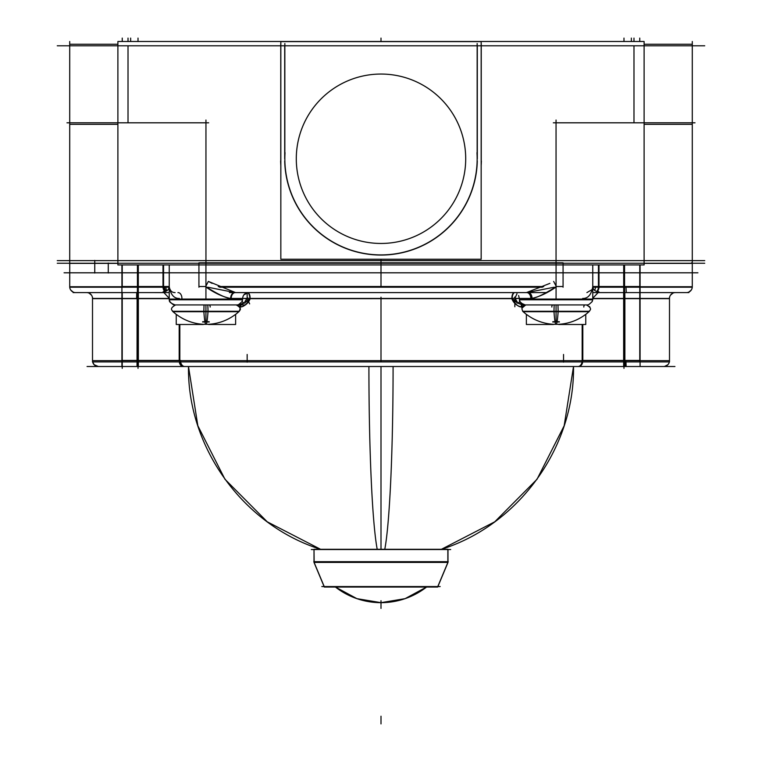 <?xml version="1.0" encoding="UTF-8"?>
<svg xmlns="http://www.w3.org/2000/svg" width="762" height="762" viewBox="0 0 762 762"><rect width="100%" height="100%" fill="white"/><g stroke="black" fill="none" stroke-linecap="round" stroke-linejoin="round"><path stroke-width="1.14" d="M477.307 158.753L477.307 45.796L477.307 158.753M481.241 158.753L481.241 45.796L481.241 158.753M280.759 45.796L280.759 158.753L280.759 45.796M284.693 45.796L284.693 158.753L284.693 45.796M284.712 161.011A96.307 96.307 0 0 0 381 255.06A96.307 96.307 0 0 0 477.288 161.011A96.307 96.307 0 0 1 381 255.06A96.307 96.307 0 0 1 284.712 161.011M375.685 74.219A84.706 84.706 0 0 0 296.294 158.753A84.706 84.706 0 0 0 375.685 243.288A84.706 84.706 0 0 0 465.706 158.753A84.706 84.706 0 0 0 375.685 74.219A84.706 84.706 0 0 0 296.294 158.753A84.706 84.706 0 0 0 375.685 243.288M137.989 270.958L137.989 286.741L163.163 286.741L163.163 264.938L163.163 286.741L169.24 286.741C169.993 290.703 171.936 292.656 175.098 292.589C171.936 292.656 169.993 290.703 169.24 286.741C170.678 294.732 174.041 298.628 179.337 298.447C174.041 298.628 170.678 294.732 169.24 286.741L69.713 286.741L122.234 286.741L122.234 264.938L122.234 287.207M169.24 287.207L169.24 264.938L169.24 299.066L242.63 299.066L242.63 298.447L247.145 298.447L231.21 298.447A5.848 4.029 -90 0 1 235.153 292.598A5.848 4.029 -90 0 0 231.21 298.447C227.076 298.647 218.656 294.751 205.93 286.741C218.656 294.751 227.076 298.647 231.21 298.447L241.487 298.447M247.574 292.665A5.848 2.667 90 0 1 249.822 298.447L244.812 302.79L249.822 299.066C246.297 304.695 243.107 307.286 240.24 306.838L239.601 306.838L240.24 306.838C243.107 307.286 246.297 304.695 249.822 299.066L249.822 298.447L512.836 298.447L512.178 299.066C515.693 304.695 518.893 307.286 521.76 306.838C518.893 307.286 515.693 304.695 512.178 299.066L517.188 302.79L512.178 298.447A5.848 2.667 -90 0 1 514.426 292.665A5.848 2.667 -90 0 0 512.178 298.447L249.822 298.447A5.848 2.667 90 0 0 247.574 292.665A5.848 2.667 -90 0 1 249.822 298.666M244.459 303.019L239.735 304.895L244.459 303.019M522.265 304.895L517.541 303.019L522.265 304.895M514.855 298.447L519.37 298.447L514.855 298.447M526.761 292.589L235.229 292.589L526.761 292.589M235.087 292.589L207.731 287.207L235.087 292.589M554.269 287.207L526.913 292.589L554.269 287.207M592.76 287.207L592.76 264.938L592.76 299.066L519.37 299.066L519.37 298.447L530.79 298.447A5.848 4.029 -90 0 0 526.847 292.598A5.848 4.029 -90 0 1 530.79 298.447C534.924 298.647 543.344 294.751 556.069 286.741C543.344 294.751 534.924 298.647 530.79 298.447L520.513 298.447M582.663 298.447C587.959 298.628 591.322 294.732 592.76 286.741L592.531 288.341L592.76 286.741L598.837 286.741L592.76 286.741C591.322 294.732 587.959 298.628 582.663 298.447M556.069 321.764A46.196 46.196 0 0 1 552.936 321.659A46.196 46.196 0 0 0 559.194 321.659A46.196 46.196 0 0 1 556.069 321.764L556.069 311.715L588.997 311.715C589.093 310.486 593.75 309.067 586.369 304.914M526.894 314.696A48.797 48.797 0 0 0 552.936 324.269A48.797 48.797 0 0 1 526.894 314.696M559.194 324.269A48.797 48.797 0 0 0 585.235 314.696A48.797 48.797 0 0 1 559.194 324.269M586.902 292.589L591.979 289.655L586.902 292.589M205.93 321.764A46.196 46.196 0 0 1 202.806 321.659A46.196 46.196 0 0 0 209.064 321.659A46.196 46.196 0 0 1 205.93 321.764L205.93 311.715L238.868 311.715C238.916 310.553 243.64 309.162 236.239 304.914C240.278 306.124 241.097 308.439 238.706 311.858M176.765 314.696A48.797 48.797 0 0 0 202.806 324.269A48.797 48.797 0 0 1 176.765 314.696M209.064 324.269A48.797 48.797 0 0 0 235.106 314.696A48.797 48.797 0 0 1 209.064 324.269M314.011 549.535L314.011 561.68L314.011 549.535M314.115 562.423L324.107 586.549L314.011 562.423L447.989 562.423L447.989 549.288L447.989 561.68L447.989 549.288L314.011 549.288L314.144 561.68M314.011 562.166L447.989 562.166L314.011 562.166M447.885 562.423L437.893 586.549L447.989 562.423L447.856 549.288L447.856 561.68M426.491 587.035A74.257 74.105 -90 0 1 381 602.666L356.902 598.656L335.423 587.035L356.902 598.656L381 602.666L405.098 598.656L426.577 587.035L405.098 598.656L381 602.666A74.257 74.257 0 0 0 426.577 587.035A74.257 74.257 0 0 1 381 602.666A74.257 74.257 0 0 0 426.577 587.035A74.257 74.257 0 0 1 335.423 587.035A74.257 74.257 0 0 0 381 602.666A74.257 74.105 -90 0 1 335.509 587.035M704.736 45.796L57.264 45.796M481.165 43.539L481.165 161.011M477.155 161.011L477.155 43.539M481.241 43.539L481.241 161.011M644.109 41.5L644.109 264.938L117.891 264.938L117.891 41.5L644.109 41.5M280.759 161.011L280.759 43.539M280.835 161.011L280.835 43.539M284.845 161.011L284.845 43.539M280.835 41.615L280.835 259.251L481.165 259.251L481.165 41.615L280.835 41.615M285.036 152.714A96.155 96.155 0 0 0 381 254.908A96.155 96.155 0 0 0 476.964 152.714M280.635 161.011A100.394 100.394 0 0 0 280.835 165.544M481.165 165.544A100.394 100.394 0 0 0 481.365 161.011M280.835 154.886A100.241 100.241 0 0 0 280.835 162.62M481.165 162.62A100.241 100.241 0 0 0 481.165 154.886M386.315 243.288A84.706 84.706 0 0 1 296.294 158.753A84.706 84.706 0 0 1 386.315 74.219M644.109 44.263L691.534 44.263M644.109 124.339L692.287 124.339M692.287 41.5L692.287 264.938M644.109 263.395L692.287 263.395M695.011 122.806L553.326 122.806M704.736 260.633L57.264 260.633M208.674 122.806L66.989 122.806M69.713 263.395L117.891 263.395M69.713 41.5L69.713 264.938M69.742 44.263L117.891 44.263M69.742 124.339L117.891 124.339M697.925 272.806L64.075 272.806M704.736 263.252L57.264 263.252M598.999 264.938L598.999 287.207A5.848 4.105 90 0 1 597.16 291.617M592.798 287.207L598.999 287.207M592.76 286.522L598.446 286.522A5.848 4.172 -90 0 1 596.703 291.494M624.659 292.589L624.564 286.522M640.08 286.522L598.999 286.522M688.886 292.589L592.76 292.589M598.513 292.598L624.792 292.589L624.878 298.666L592.76 298.666M624.878 297.199L624.878 361.912L582.168 361.912L582.168 324.488M624.973 366.512L624.888 361.912M578.006 366.512A5.848 4.172 -90 0 0 582.073 361.912M623.649 360.445L582.168 360.445M674.942 366.512L87.059 366.512M669.484 360.445A5.848 5.848 0 0 1 663.416 366.512M640.08 360.445L624.878 360.445M640.08 297.199L640.08 366.512M623.649 297.199L623.649 366.512M640.08 361.912L623.649 361.912M623.649 292.598L640.08 292.589L640.08 298.666L623.649 298.666L623.649 292.598M638.832 298.666L669.493 298.666A5.848 5.848 0 0 1 675.561 292.598L675.122 292.598M638.642 292.598L675.561 292.598M638.832 361.912L669.493 361.912L669.493 297.199M692.277 286.522A5.848 5.848 0 0 1 686.21 292.589M640.08 264.938L640.08 292.589M623.697 264.938L623.697 292.589M640.08 287.207L623.697 287.207M624.564 264.938L624.564 287.207L598.446 287.207L598.446 264.938M638.118 287.207L692.287 287.207L692.287 262.785L691.61 262.785M169.24 292.589L73.114 292.589M69.742 262.785L69.713 287.207L123.882 287.207M69.723 286.522A5.848 5.848 0 0 0 75.79 292.589M138.303 264.938L138.303 287.207L121.92 287.207L121.92 292.589L138.351 292.598L138.351 298.666L121.92 298.666L121.92 292.589M121.92 264.938L121.92 287.207M163.001 286.522L121.92 286.522M138.303 287.207L138.303 292.589M165.297 291.494A5.848 4.172 -90 0 1 163.563 286.522L169.24 286.522M137.341 292.589L137.436 286.522M163.554 264.938L163.554 287.207L137.436 287.207L137.436 264.938M163.001 264.938L163.001 287.207L169.202 287.207M163.02 287.207A5.848 4.105 90 0 0 164.84 291.617M169.24 286.464C168.897 289.779 166.849 291.541 163.106 291.76L169.24 298.285M169.24 264.938L169.24 299.78L242.63 299.78M240.106 307.057C244.716 306.21 248.031 303.543 250.05 299.075L247.526 297.847L244.935 301.628M243.85 302.8L239.173 304.914M179.832 324.488L179.832 361.912L582.168 361.912M522.837 304.914L518.15 302.8M517.065 301.628L514.474 297.847L511.95 299.075C513.969 303.543 517.284 306.21 521.894 307.057M511.94 298.228L512.083 299.285M247.745 292.637A5.848 2.924 -86.7 0 1 250.069 298.675A3.981 2.505 -24.5 0 0 249.526 298.675L512.493 298.666A3.981 2.505 -155.5 0 0 511.931 298.675A5.848 2.924 86.7 0 1 514.255 292.637M515.931 300.114A3.981 2.505 -155.5 0 1 517.084 303.133A5.848 4.543 -155.3 0 0 519.865 301.409M244.993 298.666L247.012 298.666M514.988 298.666L517.007 298.666M248.698 292.598L248.479 292.589C244.802 292.999 242.849 295.018 242.63 298.666L230.648 298.666A5.848 3.943 90 0 1 234.582 292.589A5.848 3.943 90 0 1 234.725 292.598L527.275 292.598A5.848 3.943 90 0 1 527.418 292.589A5.848 3.943 90 0 1 531.352 298.666L519.37 298.666L518.598 295.523M242.135 301.409A5.848 4.543 155.3 0 0 244.916 303.133A3.981 2.505 -24.5 0 1 246.069 300.114M249.917 299.285L250.06 298.228M532.59 292.589L229.41 292.589M563.07 286.522L556.298 286.522M543.744 286.522L218.256 286.522M205.702 286.522L198.93 286.522M235.534 292.589L208.35 281.397L205.569 286.779C214.665 293.151 223.285 297.113 231.429 298.666M198.93 287.207L198.93 262.785L563.07 262.785L563.07 287.207M542.353 287.207L219.647 287.207M519.37 299.78L592.76 299.78L592.76 264.938M522.275 307.057L521.16 307.057A1.924 0.933 90 0 1 522.094 304.914A1.924 0.933 90 0 1 522.199 304.924L525.447 304.924M551.821 307.057A1.924 1.143 90 0 1 552.955 304.914A1.924 1.143 90 0 1 553.088 304.924M588.188 304.914L521.418 304.914M558.67 324.326L555.831 324.326A48.892 3.067 -90 0 1 553.964 311.287L554.164 304.914M553.46 324.326L556.308 324.326A48.892 3.067 -90 0 0 558.165 311.287L557.965 304.914M558.165 311.287L522.665 311.287L526.437 314.477M585.692 314.477L589.464 311.287L553.964 311.287M585.759 314.477L585.759 324.488L558.67 324.488M559.413 321.983L552.717 321.983M526.371 314.477L526.371 324.488L553.46 324.488M549.907 283.359L526.466 292.589M553.65 281.407L556.431 286.779C547.335 293.151 538.715 297.113 530.571 298.666M592.76 298.285L598.894 291.76C595.151 291.541 593.103 289.779 592.76 286.464M183.994 366.512A5.848 4.172 -90 0 1 179.927 361.912M137.027 366.512L137.122 297.199M179.832 360.445L138.351 360.445M137.122 360.445L121.92 360.445M138.351 297.199L138.351 366.512M121.92 297.199L121.92 366.512M92.516 360.445A5.848 5.848 0 0 0 98.584 366.512M123.358 292.598L86.439 292.598A5.848 5.848 0 0 1 92.507 298.666L123.168 298.666M92.507 297.199L92.507 361.912L123.168 361.912M138.351 361.912L121.92 361.912M179.832 361.912L137.122 361.912M163.487 292.598L137.208 292.589L137.122 298.666L169.24 298.666M210.179 307.057A1.924 1.143 90 0 0 209.045 304.914A1.924 1.143 90 0 0 208.912 304.924M239.725 307.057L240.84 307.057A1.924 0.933 90 0 0 239.906 304.914A1.924 0.933 90 0 0 239.801 304.924L236.553 304.924M240.582 304.914L173.812 304.914M208.54 324.326L205.692 324.326A48.892 3.067 -90 0 1 203.835 311.287L204.035 304.914M203.33 324.326L206.169 324.326A48.892 3.067 -90 0 0 208.036 311.287L207.835 304.914M208.036 311.287L172.536 311.287L176.308 314.477M235.563 314.477L239.335 311.287L203.835 311.287M235.629 314.477L235.629 324.488L208.54 324.488M209.283 321.983L202.587 321.983M176.241 314.477L176.241 324.488L203.33 324.488M384.791 549.288A192.51 12.087 -90 0 0 393.087 366.512M377.209 549.288A192.51 12.087 -90 0 1 368.913 366.512M311.325 549.535L450.675 549.535M324.422 587.035L313.801 561.68L448.199 561.68L437.578 587.035L324.307 587.035L313.801 561.68L324.422 587.035M321.831 586.549L440.169 586.549M633.984 45.796L633.984 122.806L633.984 45.796M556.05 122.806L556.05 260.633L556.05 122.806M205.95 122.806L205.95 260.633L205.95 122.806M128.016 45.796L128.016 122.806L128.016 45.796M623.973 306.143L623.973 292.598L623.973 298.447L639.766 298.447L639.766 360.664L623.973 360.664L623.973 368.36L623.973 298.447L592.76 298.447L639.766 298.447L639.766 264.938L639.766 286.741L624.011 286.741L624.011 292.589L624.011 286.741L598.837 286.741L598.837 264.938L598.837 286.741L624.011 286.741L624.011 294.437M597.037 291.579A5.848 4.105 -90 0 0 598.827 287.207A5.848 4.105 -90 0 1 597.037 291.579M623.973 366.512L623.973 360.664L582.816 360.664L582.816 324.488L582.816 360.664L623.973 360.664L623.973 298.447M639.766 361.912L639.766 297.199M639.766 287.207L639.766 298.447L669.493 298.447L639.766 298.447L639.766 360.664L669.493 360.664L623.973 360.664M624.011 270.958L624.011 286.741L692.287 286.741L639.766 286.741L639.766 264.938M137.989 287.207L137.989 294.437M164.963 291.579A5.848 4.105 -90 0 1 163.173 287.207A5.848 4.105 -90 0 0 164.963 291.579M199.492 299.066L241.487 299.066M205.93 263.252L205.93 286.083L205.93 263.252M522.399 306.838L521.76 306.838A1.924 0.943 -90 0 1 522.618 304.924A1.924 0.943 -90 0 0 521.76 306.838L522.399 306.838M582.168 360.664L179.832 360.664L582.168 360.664M218.704 286.741L543.296 286.741L218.704 286.741M556.069 263.252L556.069 286.083L556.069 263.252M520.513 299.066L562.508 299.066M556.069 304.914L556.069 311.287M578.71 366.512A5.848 4.105 -90 0 0 582.72 361.912A5.848 4.105 -90 0 1 578.71 366.512M183.29 366.512A5.848 4.105 -90 0 1 179.28 361.912A5.848 4.105 -90 0 0 183.29 366.512M138.027 360.664L122.234 360.664L122.234 292.598L122.234 298.447L138.027 298.447L138.027 360.664L179.184 360.664L179.184 324.488L179.184 360.664L122.234 360.664L122.234 368.36L122.234 298.447L92.507 298.447L138.027 298.447L138.027 368.36L138.027 297.199M122.234 360.664L92.507 360.664L122.234 360.664M138.027 298.447L169.24 298.447L138.027 298.447L138.027 292.598L138.027 306.143M239.382 304.924A1.924 0.943 -90 0 1 240.24 306.838A1.924 0.943 -90 0 0 239.382 304.924M205.93 304.914L205.93 311.287M381 366.512L381 549.288M381 259.251L381 263.395L381 259.251M205.95 120.044L205.95 263.395M631.355 41.5L631.355 38.1L631.355 41.5M381 41.5L381 38.1L381 41.5M633.984 41.5L633.984 38.1M639.756 41.5L639.756 38.1M623.983 41.5L623.983 38.1M130.645 41.5L130.645 38.1L130.645 41.5M128.016 41.5L128.016 38.1M122.244 41.5L122.244 38.1M138.017 41.5L138.017 38.1M556.05 120.044L556.05 263.395M138.027 264.938L138.027 268.338M94.755 260.394L94.755 273.044M623.973 273.025L623.973 268.338M381 262.785L381 287.207L381 262.785M626.297 292.589L625.964 286.522M623.973 297.199L623.973 361.912M626.126 366.512L625.926 360.445M622.64 298.447L630.345 298.447M623.649 298.447L640.08 298.447M381 297.199L381 361.912L381 297.199M165.859 287.207A5.848 4.058 90 0 0 166.935 290.722M595.474 287.207A5.848 4.039 90 0 1 594.608 290.379M166.049 291.208A5.848 4.324 -90 0 1 164.525 286.522M205.93 262.538L205.93 299.78M247.155 299.066L247.155 292.741M514.845 299.066L514.845 306.762M514.845 297.018L514.845 304.724M512.178 298.228L512.178 299.285M514.845 298.447L516.988 293.732M512.178 298.666A5.848 2.667 90 0 1 514.426 292.665M247.155 298.447L249.641 303.886M247.155 362.16L247.155 354.463M546.192 292.589L235.229 292.589L546.192 292.589M556.069 262.538L556.069 299.78M583.816 307.057A1.924 1.353 90 0 1 585.159 304.914A1.924 1.353 90 0 1 585.311 304.924A1.924 1.353 90 0 0 585.159 304.914A1.924 1.353 90 0 0 583.816 307.057M563.537 362.16L563.537 354.463M532.047 298.666A5.848 3.829 90 0 0 528.076 292.598M184.956 366.512A5.848 4.239 -90 0 1 180.556 360.445M122.234 297.199L122.234 361.912M120.91 298.447L128.607 298.447M121.92 298.447L138.351 298.447M136.731 292.598L136.589 298.666M181.918 298.666A5.848 3.829 90 0 0 177.946 292.598M381 608.409L381 600.704L381 608.409M381 723.9L381 716.204L381 723.9M437.693 587.035L448.199 561.68L437.693 587.035M108.271 273.025L108.271 263.033M122.234 264.938L122.234 286.741L137.989 286.741M556.069 311.715L523.132 311.715C520.96 308.267 521.837 306 525.761 304.914L521.903 308.181M138.027 366.512L138.027 361.912M205.93 311.715L173.003 311.715C172.955 310.553 168.231 309.162 175.631 304.914M169.24 299.066C170.059 299.876 166.992 301.895 175.098 304.914C174.412 305.648 172.65 304.533 169.802 301.552L169.25 298.837M242.583 299.78L242.049 301.59M237.896 304.81L236.772 304.914C237.173 305.743 238.935 304.619 242.068 301.552L242.621 298.837M243.859 294.856L248.26 292.598M519.37 299.066C520.189 299.876 517.122 301.895 525.228 304.914C524.551 305.648 522.78 304.533 519.932 301.552L519.379 298.837M592.712 299.78L592.16 301.638M588.026 304.81L586.902 304.914C587.302 305.752 589.074 304.619 592.217 301.514L592.75 298.837M526.723 314.696L523.132 311.715M585.407 314.696L588.997 311.715M176.594 314.696L173.003 311.715M235.277 314.696L238.849 311.734M320.554 549.288L267.243 521.808L224.971 479.269L197.844 425.767L188.49 366.512C187.29 447.78 243.669 525.485 321.326 549.535M441.446 549.288L494.757 521.808L537.029 479.26L564.166 425.767L573.51 366.512C574.71 447.77 518.331 525.485 440.674 549.535M669.217 362.417L668.988 363.045M668.179 364.36L667.169 365.331M666.255 365.903L665.626 366.17M664.578 366.436L667.817 364.76M670.55 295.094L672.951 293.103M690.439 291.008L689.867 291.484M691.201 290.132L688.81 292.084M70.771 290.093L73.181 292.084M245.202 304.914L236.772 304.914M240.459 304.771L239.211 304.914M521.541 304.771L522.789 304.914M522.694 304.914L526.19 304.914M234.791 292.579L235.372 292.589M212.093 283.359L208.35 281.397M589.969 307.315L589.502 306.495M514.598 292.694L513.302 292.598M527.209 292.579L526.628 292.589M92.64 361.912L94.126 364.703L98.365 366.512M94.955 365.417L97.955 366.503M91.45 295.094L89.049 293.103M314.011 562.423L314.011 549.288L314.011 562.423"/></g></svg>
